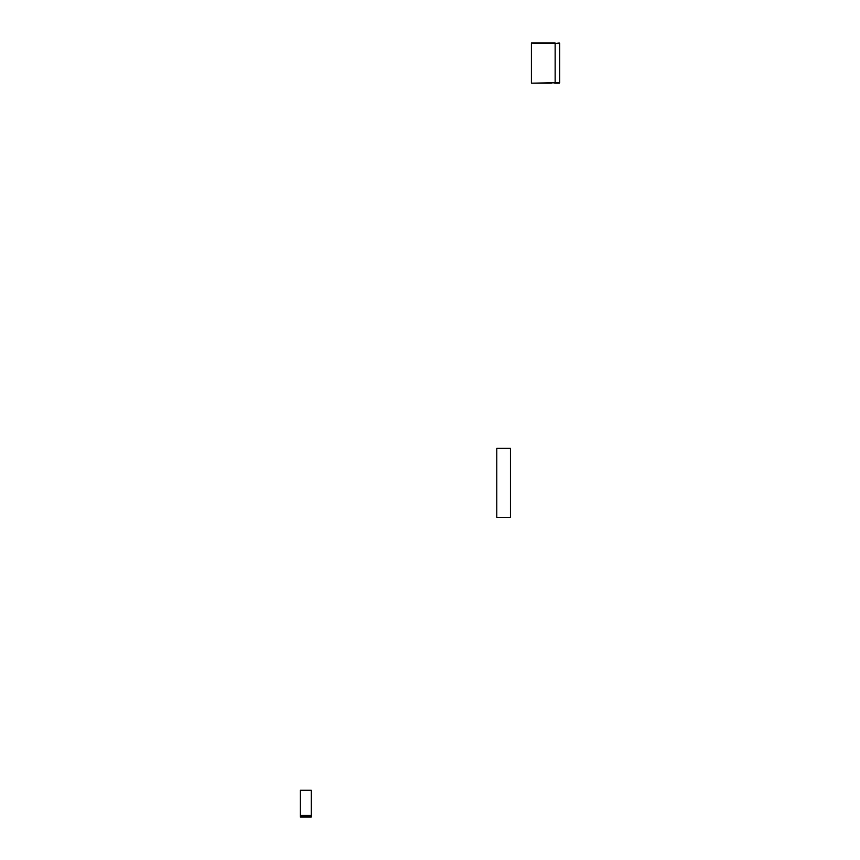 <?xml version="1.0" encoding="UTF-8"?>
<svg xmlns="http://www.w3.org/2000/svg" width="860" height="860" viewBox="0 0 860 860"><rect width="100%" height="100%" fill="white"/><g stroke="black" fill="none" stroke-linecap="round" stroke-linejoin="round"><path stroke-width="1.29" d="M300.28 815.484L300.28 790.286L311.245 790.286L311.245 817L300.28 817L300.28 815.484L311.245 815.484M300.28 816.85L311.245 816.85M496.79 448.382L496.79 517.376L496.79 448.382L510.442 448.382L510.442 517.376L496.844 517.376M559.258 43L555.151 43.452L555.151 82.721L531.405 83.183L531.405 43L559.72 43.452L559.72 82.721L531.405 83.183L551.324 83.183M554.743 83.183L559.258 83.183M555.151 43L531.405 43"/></g></svg>
